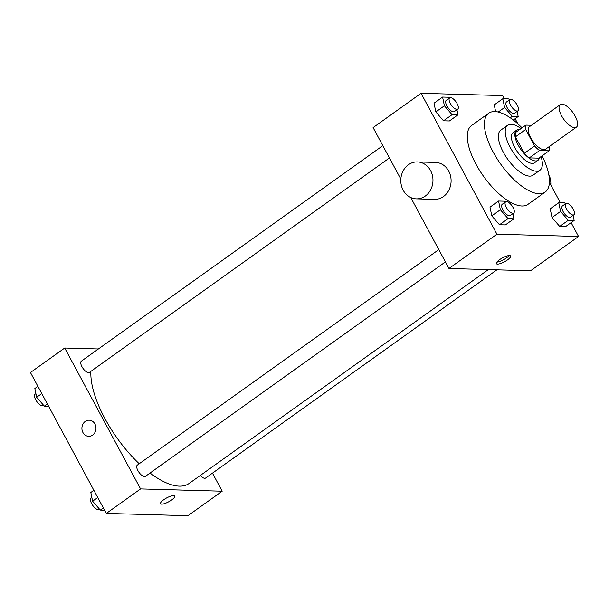 <?xml version="1.0" encoding="UTF-8"?>
<svg xmlns="http://www.w3.org/2000/svg" width="609" height="609" viewBox="0 0 609 609"><rect width="100%" height="100%" fill="white"/><g stroke="black" fill="none" stroke-linecap="round" stroke-linejoin="round"><path stroke-width="0.91" d="M575.14 116.098A13.855 5.679 -125.6 0 1 576.396 127.182A13.855 5.679 -125.6 0 1 563.721 119.212A13.855 5.679 -125.6 0 1 560.28 104.641A13.855 5.679 -125.6 0 1 575.14 116.098M576.396 127.182L545.557 149.228A13.855 5.679 -125.6 0 1 532.883 141.258A13.855 5.679 -125.6 0 1 529.442 126.687L560.28 104.641M531.444 125.256L525.879 125.104A17.882 7.331 -125.6 0 0 525.696 129.511L534.565 145.985A17.882 7.331 -125.6 0 0 539.574 150.545L549.12 150.811A17.882 7.331 -125.6 0 0 549.326 146.533M539.574 150.545L529.297 157.891L538.843 158.157L549.12 150.811M529.297 157.891A17.882 7.331 -125.6 0 1 524.288 153.331L534.565 145.985M525.879 125.104L515.602 132.45A17.882 7.331 -125.6 0 0 515.42 136.858L524.288 153.331M519.439 129.702A18.468 7.574 54.4 0 0 516.478 130.273A18.468 7.574 54.4 0 0 519.523 147.401A18.468 7.574 54.4 0 0 535.654 160.959A18.468 7.574 54.4 0 0 537.96 160.327A18.468 7.574 54.4 0 0 539.46 157.708M537.96 160.327L534.535 162.778A18.468 7.574 -125.6 0 1 532.22 163.41A18.468 7.574 -125.6 0 1 516.097 149.852A18.468 7.574 -125.6 0 1 513.052 132.724L516.478 130.273M515.42 136.858L525.696 129.511M521.022 128.575A27.702 11.358 54.4 0 0 507.685 125.21A27.702 11.358 54.4 0 0 512.245 150.895A27.702 11.358 54.4 0 0 536.438 171.236A27.702 11.358 54.4 0 0 539.901 170.292A27.702 11.358 54.4 0 0 541.043 156.582M507.685 125.21L500.834 130.113A27.702 11.358 54.4 0 0 505.386 155.797A27.702 11.358 54.4 0 0 529.586 176.13A27.702 11.358 54.4 0 0 533.05 175.186L539.901 170.292M522.042 127.844A48.484 19.876 54.4 0 0 488.745 113.205A48.484 19.876 54.4 0 0 496.723 158.157A48.484 19.876 54.4 0 0 539.072 193.746A48.484 19.876 54.4 0 0 545.139 192.094A48.484 19.876 54.4 0 0 542.063 155.851M545.139 192.094L528.003 204.342A48.484 19.876 -125.6 0 1 521.936 205.994A48.484 19.876 -125.6 0 1 479.595 170.406A48.484 19.876 -125.6 0 1 471.617 125.454L488.745 113.205M505.257 202.104L504.458 201.183L498.565 201.023L490.001 207.144L491.798 215.868L499.487 224.759L505.379 224.919L513.943 218.798L512.892 213.683M449.282 98.156L448.483 97.227L442.598 97.067L434.027 103.187L435.823 111.911L443.512 120.803L449.404 120.963L457.968 114.842L456.917 109.727M504.412 98.795L502.684 95.583L421.07 93.306L496.936 234.206L578.55 236.49L571.105 222.658M560.387 202.751L549.409 182.373M517.909 123.863L515.13 118.709M565.472 203.794L564.672 202.866L558.78 202.706L550.216 208.826L552.013 217.55L559.701 226.441L565.586 226.601L574.158 220.481L573.099 215.365M494.242 104.87L495.627 111.599L494.242 104.87L502.806 98.749L504.602 107.473L512.291 116.365L518.183 116.525L517.125 111.409M410.748 197.522L448.962 268.493L530.576 270.777L578.55 236.49M448.962 268.493L496.936 234.206M507.449 259.952A8.084 2.185 -28.3 0 1 496.365 263.667A8.084 2.185 -28.3 0 1 502.44 257.911A8.084 2.185 -28.3 0 1 510.593 256.008A8.084 2.185 -28.3 0 1 507.449 259.952M421.07 93.306L373.096 127.593L400.836 179.115M417.393 161.933L435.534 162.436A18.468 16.085 91.6 0 1 448.719 171.106A18.468 16.085 91.6 0 1 448.932 190.046A18.468 16.085 91.6 0 1 434.499 199.364L416.366 198.854A18.468 16.085 91.6 0 1 400.798 179.944A18.468 16.085 91.6 0 1 417.393 161.933A18.468 16.085 91.6 0 1 430.586 170.596A18.468 16.085 91.6 0 1 430.799 189.536A18.468 16.085 91.6 0 1 416.366 198.854M550.81 184.969A18.468 16.085 -88.4 0 0 548.747 174.425M509.055 255.559A8.084 2.185 -28.3 0 1 506.384 257.98A8.084 2.185 -28.3 0 1 496.837 262.144M488.327 269.597L189.102 483.47A78.5 32.178 -125.6 0 1 150.065 473.026M139.217 463.746A78.5 32.178 -125.6 0 1 90.893 371.353M445.415 261.908L145.361 476.383A6.927 2.839 -125.6 0 1 139.027 472.401A6.927 2.839 -125.6 0 1 137.307 465.116L438.8 249.614M496.898 269.833L205.576 478.065A6.927 2.839 -125.6 0 1 200.331 475.446M389.448 157.952L89.394 372.426A6.927 2.839 -125.6 0 1 83.052 368.445A6.927 2.839 -125.6 0 1 81.332 361.16L382.825 145.658M98.399 348.965L64.714 348.021L140.58 488.92L222.194 491.204L212.472 473.14M64.714 348.021L30.45 372.51L106.316 513.417L140.58 488.92M106.316 513.417L187.93 515.694L222.194 491.204M171.654 499.974A8.084 2.185 -28.3 0 1 160.57 503.689A8.084 2.185 -28.3 0 1 166.645 497.934A8.084 2.185 -28.3 0 1 174.798 496.031A8.084 2.185 -28.3 0 1 171.654 499.974M94.935 423.986A8.084 7.042 91.6 0 1 95.034 432.268A8.084 7.042 91.6 0 1 88.716 436.349A8.084 7.042 91.6 0 1 81.91 428.074A8.084 7.042 91.6 0 1 89.165 420.187A8.084 7.042 91.6 0 1 94.935 423.986M88.716 436.349A8.084 7.042 91.6 0 1 81.91 428.074A8.084 7.042 91.6 0 1 89.173 420.187M174.798 496.031A8.084 2.185 -28.3 0 1 171.647 499.966A8.084 2.185 -28.3 0 1 160.57 503.689M37.895 386.342L34.842 388.519L36.639 397.243L44.328 406.134L48.613 406.249M36.639 397.243L41.785 393.566M44.328 406.134L47.38 403.95M43.528 405.206L43.132 405.495A6.927 2.839 -125.6 0 1 36.799 401.506A6.927 2.839 -125.6 0 1 35.078 394.221L35.901 393.635M93.87 490.291L90.817 492.475L92.614 501.199L100.302 510.091L104.588 510.205M92.614 501.199L97.76 497.523M100.302 510.091L103.355 507.906M99.503 509.162L99.107 509.444A6.927 2.839 -125.6 0 1 92.766 505.462A6.927 2.839 -125.6 0 1 91.053 498.177L91.875 497.591M509.497 99.838L508.698 98.909L502.806 98.749M517.947 110.823L514.521 113.274A6.927 2.839 -125.6 0 1 508.188 109.285A6.927 2.839 -125.6 0 1 506.467 102L509.893 99.556A6.927 2.839 -125.6 0 1 517.323 105.281A6.927 2.839 -125.6 0 1 517.947 110.823A6.927 2.839 -125.6 0 1 511.613 106.841A6.927 2.839 -125.6 0 1 509.893 99.556M498.238 112.026L504.602 107.473M510.281 117.796L512.291 116.365M513.311 120.011L518.183 116.525M442.598 97.067L444.395 105.791L452.076 114.675L457.968 114.842M457.74 109.14L454.306 111.592A6.927 2.839 -125.6 0 1 447.973 107.603A6.927 2.839 -125.6 0 1 446.252 100.318L449.678 97.866A6.927 2.839 -125.6 0 1 457.108 103.599A6.927 2.839 -125.6 0 1 457.74 109.14A6.927 2.839 -125.6 0 1 451.398 105.159A6.927 2.839 -125.6 0 1 449.678 97.866M434.027 103.187L435.823 111.911L444.395 105.791M435.823 111.911L443.512 120.803L452.076 114.675M443.512 120.803L449.404 120.963M558.78 202.706L560.577 211.43L568.266 220.313L574.158 220.481M573.922 214.779L570.496 217.223A6.927 2.839 -125.6 0 1 564.162 213.241A6.927 2.839 -125.6 0 1 562.442 205.956L565.868 203.505A6.927 2.839 -125.6 0 1 573.297 209.237A6.927 2.839 -125.6 0 1 573.922 214.779A6.927 2.839 -125.6 0 1 567.588 210.79A6.927 2.839 -125.6 0 1 565.868 203.505M550.216 208.826L552.013 217.55L560.577 211.43M552.013 217.55L559.701 226.441L568.266 220.313M559.701 226.441L565.586 226.601M498.565 201.023L500.362 209.747L508.051 218.631L513.943 218.798M513.707 213.097L510.281 215.54A6.927 2.839 -125.6 0 1 503.947 211.559A6.927 2.839 -125.6 0 1 502.227 204.274L505.653 201.823A6.927 2.839 -125.6 0 1 513.082 207.555A6.927 2.839 -125.6 0 1 513.707 213.097A6.927 2.839 -125.6 0 1 507.373 209.108A6.927 2.839 -125.6 0 1 505.653 201.823M490.001 207.144L491.798 215.868L500.362 209.747M491.798 215.868L499.487 224.759L508.051 218.631M499.487 224.759L505.379 224.919"/></g></svg>
